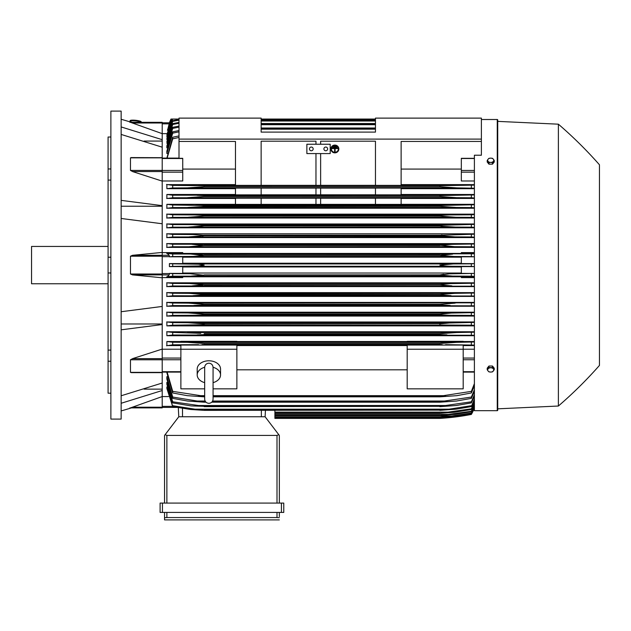 <?xml version="1.0" encoding="UTF-8"?>
<svg xmlns="http://www.w3.org/2000/svg" width="631" height="631" viewBox="0 0 631 631"><rect width="100%" height="100%" fill="white"/><g stroke="black" fill="none" stroke-linecap="round" stroke-linejoin="round"><path stroke-width="0.95" d="M204.673 382.646L204.673 382.646A11.666 8.25 0 0 1 197.203 374.98A11.666 8.25 0 0 1 204.673 367.281M204.673 367.4L204.673 367.4C204.925 364.844 206.321 363.448 208.877 363.196C211.424 363.448 212.821 364.844 213.073 367.4L213.073 399.131C212.821 401.679 211.424 403.083 208.877 403.327C206.321 403.083 204.925 401.679 204.673 399.131L204.673 367.4M213.073 382.646L213.073 382.646A11.666 8.25 0 0 0 220.542 374.98L220.542 369.04A11.666 8.25 0 0 0 208.877 360.79A11.666 8.25 0 0 0 197.203 369.04L197.203 374.98M213.073 367.281A11.666 8.25 0 0 1 220.542 374.98M213.073 388.838L236.87 388.838L236.87 345.054L180.876 345.054L180.876 349.243L236.87 349.243M204.673 388.838L180.876 388.838L180.876 349.243M236.87 345.575L407.192 345.575M407.192 369.813L236.87 369.813M407.192 388.838L407.192 345.054L463.193 345.054L463.193 388.838L407.192 388.838M407.192 349.243L463.193 349.243M162.206 349.219L180.876 349.219M162.206 349.085L162.206 358.653L132.51 358.653L162.206 349.085L162.206 324.555L121.144 329.832M162.206 372.511L162.206 358.653M132.51 372.511L130.467 372.361L130.467 359.78L132.77 358.582M121.144 395.771L162.206 383.025L162.206 372.637L131.216 372.637M144.089 389.138L162.206 389.138M162.206 396.552L162.206 407.894L130.467 407.894L162.206 396.552L162.206 390.526L121.144 403.272M129.86 407.894C131.879 407.894 131.879 407.894 129.86 407.894C131.879 407.894 131.879 407.894 129.86 407.894M131.366 407.894A466.64 466.64 0 0 1 121.144 410.931M162.206 407.894L130.467 407.894M121.144 323.979L162.206 323.979M121.144 311.73L162.206 306.445L162.206 277.782L132.51 274.903L130.467 274.004L130.467 256.202L132.51 255.303L162.206 252.424L162.206 223.76L121.144 218.476M121.144 265.107L121.144 419.094L110.882 419.094L110.882 111.111L121.144 111.111L121.144 265.107M129.86 122.311C131.879 122.311 131.879 122.311 129.86 122.311C131.879 122.311 131.879 122.311 129.86 122.311M162.206 122.311L130.467 122.311L162.206 122.311L162.206 123.006L132.51 123.006L130.467 122.311L162.206 133.654L162.206 139.68L121.144 126.934M121.144 119.275A466.64 466.64 0 0 1 131.366 122.311M108.082 137.022L110.882 137.022L108.082 137.022L108.082 168.966L110.882 168.966M110.882 180.095L108.082 180.095L108.082 168.966M110.882 272.971L108.082 272.971L108.082 257.235L110.882 257.235M110.882 361.24L108.082 361.24L108.082 350.11L110.882 350.11M108.082 361.24L108.082 393.184L110.882 393.184M108.082 272.971L108.082 350.11M108.082 180.095L108.082 257.235M108.082 246.437L31.55 246.437L31.55 283.769L108.082 283.769M144.089 141.068L162.206 141.068M121.144 200.374L162.206 205.651L162.206 139.68M121.144 206.227L162.206 206.227M162.206 147.181L121.144 134.435M162.206 123.006L162.206 133.654L166.955 133.638M179.007 131.832L172.705 133.149L172.705 131.824L166.876 151.101L166.876 153.514L167.42 153.514M179.007 127.139L172.705 128.401L172.705 127.312L166.876 145.927L166.876 147.859L167.341 147.859M179.007 123.274L172.705 124.496L172.705 123.613L166.876 141.73L167.262 143.269M179.007 120.174L172.705 121.373L172.705 120.679L166.876 138.426L167.183 139.609M172.381 119.046L166.876 135.941L167.105 136.809M171.553 119.046L167.034 134.805M179.007 137.455L172.705 138.836L172.705 137.242L166.876 158.097M172.705 138.836L167.144 158.097M172.705 137.242L179.007 135.933M173.099 119.046L171.104 119.046L169.155 123.842L167.57 130.231M166.876 136.809L172.665 119.046L179.007 119.046L171.735 119.046L166.876 134.805M172.705 121.373L166.876 139.609M172.705 120.679L179.007 119.504M375.461 119.046L261.139 119.046M172.705 124.504L166.876 143.269M172.705 123.613L179.007 122.422M261.139 119.851L375.461 119.851M375.461 120.095L261.139 120.095M261.139 121.018L375.461 121.018M172.705 128.401L166.876 147.859M172.705 127.312L179.007 126.09M261.139 123.534L375.461 123.534M375.461 123.881L261.139 123.881M261.139 124.701L375.461 124.701M172.705 133.149L166.876 153.514M172.705 131.824L179.007 130.562M261.139 128.014L375.461 128.014M375.461 128.487L261.139 128.487M261.139 129.181L375.461 129.181M162.206 180.987L182.738 180.987L182.738 158.318L179.007 158.318L179.007 118.115L261.139 118.115L261.139 132.108L375.461 132.108L375.461 118.115L481.39 118.115L481.39 139.112L179.007 139.112M179.007 141.447L235.473 141.447L235.473 185.38L261.139 185.38L261.139 141.186L315.965 141.186L315.965 144.247L315.965 141.186M169.408 122.8A46.662 46.662 0 0 1 170.993 119.046L169.51 122.8L162.206 122.8L169.502 122.8M171.001 119.046L179.007 119.046L171.198 119.046L167.428 130.231M166.876 372.803L172.705 392.963L172.705 391.37L204.207 396.213L204.207 396.828L187.21 395.661L172.705 392.963M166.876 379.105L166.876 376.691L166.876 379.105L172.705 398.382L172.705 397.057L197.132 401.024L205.122 401.024M166.876 384.287L166.876 382.347L166.876 384.287L172.705 402.893L172.705 401.805L204.207 406.325L191.154 405.914L172.705 402.893M166.876 388.475L166.876 386.937L166.876 388.475L172.705 406.593L167.262 386.937M274.903 410.355L274.903 418.392L439.862 418.392A233.32 233.32 0 0 0 471.357 414.425A46.662 46.662 0 0 0 474.394 408.099L471.357 414.425L453.318 417.225L439.862 418.392L450.321 417.556M451.126 417.225L453.318 417.225M162.206 407.405L176.901 407.405L162.206 407.405M178.778 416.76L178.297 407.658L178.778 416.76L265.107 416.76L278.776 434.688L277.001 435.429L166.876 435.429L165.109 434.688L178.778 416.76M279.336 435.429L279.336 503.088L279.336 435.429L278.776 434.688M162.443 503.088L160.108 503.088L160.108 512.419L283.769 512.419L283.769 503.088L162.443 503.088L162.443 512.419M164.541 519.889L164.541 512.419L164.541 519.889L279.336 519.889L164.541 519.889M279.336 516.623L279.336 512.419L279.336 516.623M164.588 517.712L167.325 517.554M276.552 517.554L279.288 517.712M166.876 512.419L166.876 517.554L277.001 517.554L277.001 512.419M160.108 503.088L160.108 512.419M164.541 435.429L164.541 503.088L164.541 435.429L165.109 434.688M265.107 416.76L265.438 410.355L265.107 416.76M162.206 396.568L168.54 396.568M162.206 390.526L162.206 383.025M162.206 324.555L162.206 306.445M162.206 252.424L162.206 255.303L132.51 255.303M162.206 277.782L162.206 255.303L169.155 255.303L169.502 256.801L182.738 256.801L182.738 263.592L169.416 263.592L169.416 266.613L182.738 266.613L182.738 273.404L169.502 273.404L172.705 273.641L172.705 276.173L452.64 276.07L439.862 275.053L204.207 275.053L191.367 276.07M169.502 273.404L169.155 274.903L167.428 276.662L182.738 276.662L182.738 277.608L162.206 277.608M173.115 276.149L166.702 276.835M172.705 273.641L190.128 273.736L203.805 275.219M439.862 275.053L449.375 273.846L474.394 273.42L461.324 273.404L461.324 266.613L474.394 266.613L471.357 266.369L471.357 263.837L474.394 263.616L461.324 263.592L461.324 256.801L474.394 256.801M204.207 274.903L439.862 274.903L443.751 274.233M474.394 276.394L471.357 276.173L471.357 273.641M471.357 276.173L452.64 276.07M169.416 263.592L172.705 263.837L172.705 266.369L169.416 266.613M172.705 263.837L198.505 264.223L204.207 265.107L198.568 265.974L172.705 266.369M182.738 266.976L461.324 266.976M461.324 273.034L182.738 273.034M190.751 266.266L453.318 266.266C447.095 266.274 442.615 265.88 439.862 265.107L453.318 263.939L471.357 263.837M471.357 266.369L453.318 266.266M190.751 263.939L453.318 263.939M182.738 257.172L461.324 257.172M461.324 263.23L182.738 263.23M162.206 252.597L182.738 252.597L182.738 253.544L167.428 253.544L169.155 255.303M191.374 254.135L204.207 255.303L439.862 255.303L452.64 254.135L172.705 254.033L172.705 256.565L169.502 256.801M166.702 253.37L173.115 254.056M198.339 256.147L204.207 255.303L193.401 256.415L172.705 256.565M204.207 255.153L439.862 255.153M190.128 256.47L453.941 256.47L439.862 255.303L443.751 255.981M191.43 254.135L474.394 253.812M474.394 256.785L471.357 256.565L471.357 254.033M471.357 256.565L453.941 256.47M162.206 223.76L162.206 205.651M132.77 171.624L130.467 170.425L130.467 157.845L132.51 157.695M162.206 181.121L132.51 171.553L162.206 171.553M131.019 157.576L162.206 157.695M235.473 169.076L182.738 169.076M320.635 141.186L320.635 144.247L320.635 141.186L375.461 141.186L375.461 185.38L401.127 185.38L401.127 141.447L481.39 141.447L481.39 139.112M306.871 144.247L330.202 144.247L330.202 153.578L306.871 153.578L306.871 144.247M323.9 148.908A1.869 1.869 0 0 1 325.77 147.047A1.869 1.869 0 0 1 327.631 148.908A1.869 1.869 0 0 1 325.77 150.777A1.869 1.869 0 0 1 323.9 148.908M309.435 148.908A1.869 1.869 0 0 1 311.304 147.047A1.869 1.869 0 0 1 313.165 148.908A1.869 1.869 0 0 1 311.304 150.777A1.869 1.869 0 0 1 309.435 148.908M315.965 185.34L261.139 185.34L261.139 141.186M315.965 153.578L315.965 185.38L320.635 185.38L320.635 153.578M375.461 141.186L375.461 185.34L320.635 185.34M481.39 119.511L497.26 119.511A0.465 0.465 0 0 1 497.725 119.977L497.725 410.229A0.465 0.465 0 0 1 497.26 410.694L474.394 410.694L474.394 155.218L481.39 155.218L481.39 141.447M130.869 122.162L130.972 121.231A4.669 0.805 6.1 0 1 130.972 121.231A4.669 0.805 6.1 0 1 135.657 120.915A4.669 0.805 6.1 0 1 140.248 122.201A4.669 0.805 6.1 0 1 140.248 122.217A4.669 0.805 6.1 0 1 140.248 122.233L140.24 122.311M130.041 121.128L130.089 120.671A5.6 0.97 6.1 0 1 130.089 120.671A5.6 0.97 6.1 0 1 135.712 120.3A5.6 0.97 6.1 0 1 141.226 121.846A5.6 0.97 6.1 0 1 141.226 121.878A5.6 0.97 6.1 0 1 141.226 121.862L141.178 122.311A5.6 0.97 -173.9 0 0 141.178 122.304A5.6 0.97 -173.9 0 0 135.665 120.758A5.6 0.97 -173.9 0 0 130.041 121.128A5.6 0.97 -173.9 0 0 130.041 121.144A5.6 0.97 -173.9 0 0 130.917 121.759M497.725 410.229L497.725 408.825L558.388 406.025A419.978 419.978 0 0 0 599.45 365.428L599.45 164.778L599.45 365.428M599.45 164.778A419.978 419.978 0 0 0 558.388 124.181L497.725 121.381L497.725 119.977M497.725 121.381L497.725 408.825M558.388 124.181L558.388 406.025M194.214 256.383L195.634 256.32M204.207 255.303L439.862 255.303M445.825 256.154L448.467 256.32M449.99 256.391L450.495 256.407M197.117 334.864L204.207 334.635L197.117 334.864M474.394 335.266L172.705 335.006L172.705 332.442L200.697 333.318M192.952 332.718L190.239 332.584M449.942 332.789L439.862 333.696L456.592 332.529L474.394 332.19M172.705 325.194L172.705 322.638L187.786 322.733L204.207 323.9L204.207 324.728L172.705 325.194L166.876 325.88L474.394 325.88M442.512 323.577L201.573 323.577M199.506 323.372L196.154 323.096M192.873 322.891L191.114 322.804M200.153 313.599L199.325 313.52M195.76 313.236L195.034 313.189M193.63 313.102L190.239 312.96M449.091 313.181L448.389 313.228M194.845 315.263L449.225 315.263L439.862 314.814L204.207 314.814L194.829 315.263M440.422 314.885L443.908 315.137M203.458 305.002L193.843 305.467M474.394 305.814L172.705 305.585L172.705 303.046L188.574 303.132L204.207 304.3L189.986 303.148M450.203 305.467L439.862 304.883L204.207 304.883L204.207 304.3L439.862 304.3L455.156 303.132M448.12 305.443L450.14 305.467M474.394 296.01L172.705 295.781L172.705 293.241L189.04 293.336L204.207 294.503L204.207 294.945L192.96 295.671L202.551 295.213M451.086 295.671L439.862 294.945L439.862 294.503L202.346 294.164M192.731 293.415L191.863 293.383M190.964 293.36L190.341 293.344M439.862 294.503L455.022 293.336L474.394 293.021M452.143 293.383L451.283 293.415M449.903 293.478L439.878 294.496M440.548 295.087L441.519 295.213M442.008 295.269L443.893 295.426M447.008 295.592L448.333 295.631M201.328 285.464L202.953 285.275M202.283 284.305L201.825 284.25M198.678 283.934L197.661 283.855M474.394 286.198L172.705 285.977L172.705 283.437L189.56 283.532L204.207 284.699L439.862 284.699L450.589 283.619L474.394 283.216M201.936 344.621L442.197 344.621M442.757 343.201L439.925 343.493M474.394 407.863L471.357 414.181L453.941 416.917L439.862 418.077L452.64 416.917L471.357 414.015L474.394 407.658M274.903 418.077L439.862 418.077L274.903 418.069M444.421 416.917L452.64 416.917M167.341 382.347L166.876 382.347L172.705 401.805M167.42 376.691L166.876 376.691L172.705 397.057M197.117 401.024L204.207 401.718L204.207 402.192L187.47 401.024L172.705 398.382M204.207 401.718L205.564 401.718M212.182 401.718L439.862 401.718L471.357 397.057L474.394 389.706M204.207 402.192L205.998 402.192M211.748 402.192L439.862 402.192L439.862 401.718M474.394 391.386L471.357 398.382L456.592 401.024L439.862 402.192M471.357 398.382L471.357 397.057M212.623 401.024L446.937 401.024M204.207 406.325L439.862 406.325L471.357 401.805L474.394 394.746M204.207 406.672L439.862 406.325M474.394 396.118L471.357 402.893L456.276 405.504L439.862 406.672M471.357 402.893L471.357 401.805M195.925 405.504L448.144 405.504M194.821 409.188L204.207 410.355L190.412 409.464L172.705 406.593M172.594 405.686L195.318 409.235M204.207 410.111L439.862 410.111L449.225 409.188L194.845 409.188M204.207 410.355L439.862 410.111M474.394 399.983L471.357 406.593L455.913 409.188L439.862 410.355M448.744 409.235L471.467 405.686M471.357 406.593L474.394 398.879M274.903 413.297L439.862 413.297L471.357 408.833L474.394 402.184M274.903 413.139L439.862 413.139M474.394 403.035L471.357 409.527L454.099 412.303L439.862 413.297M471.357 409.527L471.357 408.833M274.903 412.13L450.203 412.13M274.903 415.545L439.862 415.545L471.357 411.246L474.394 404.723M274.903 415.458L439.862 415.458M474.394 405.354L471.357 411.751L455.022 414.386L439.862 415.545M471.357 411.751L471.357 411.246M274.903 414.386L451.086 414.386M274.903 417.138L439.862 417.138L451.899 415.971L471.357 412.958L474.394 406.538M274.903 417.099L439.862 417.099M474.394 406.948L471.357 413.297L454.509 415.971L439.862 417.138M274.903 415.971L451.899 415.971M167.144 372.109L172.705 391.37M204.207 396.213L204.673 396.213M213.073 396.213L439.862 396.213L471.357 391.37L474.394 383.64M204.207 396.828L204.673 396.828M213.073 396.828L439.862 396.828L439.862 396.213M198.489 395.661L204.673 395.661L198.489 395.661M213.073 395.661L445.573 395.661L213.073 395.661M474.394 385.675L471.357 392.963L456.86 395.661L439.862 396.828M471.357 392.963L471.357 391.37M463.193 349.219L474.394 349.219M463.193 345.575L474.394 345.575M474.394 345.086L445.573 344.668M198.489 344.668L172.705 344.818L172.705 342.239L187.21 342.333L204.207 343.501L439.862 343.501L456.86 342.333L474.394 341.978M173.186 344.778L166.545 345.749M180.876 341.529L166.876 341.529L166.876 345.575L180.876 345.575M439.862 343.501L439.862 344.526L204.207 344.526L204.207 343.501M471.357 344.818L471.357 342.239M187.297 342.333L456.86 342.333L187.297 342.333M166.876 341.529L172.705 342.239M474.394 341.529L463.193 341.529M463.193 341.828L407.192 341.828L407.192 341.324L463.193 341.324L463.193 341.828M407.192 341.529L236.87 341.529M236.87 341.828L180.876 341.828L180.876 341.324L236.87 341.324L236.87 341.828M474.394 331.764L166.876 331.764L166.876 335.724L474.394 335.724M474.394 321.984L166.876 321.984L166.876 325.88M474.394 312.203L166.876 312.203L166.876 316.052L474.394 316.052M474.394 302.415L166.876 302.415L166.876 306.224L474.394 306.224M474.394 292.626L166.876 292.626L166.876 296.404L474.394 296.404M474.394 282.83L166.876 282.83L166.876 286.592L474.394 286.592M474.394 277.608L461.324 277.608L461.324 276.662L474.394 276.662M182.738 276.78L461.324 276.78M173.154 285.946L166.702 286.648M166.702 282.775L173.107 283.469M204.207 284.699L192.155 285.867M451.899 285.867L439.862 284.999L204.207 284.999M471.357 285.977L471.357 283.437M189.56 283.532L454.509 283.532M173.217 295.75L166.702 296.46M166.702 292.571L173.139 293.265M439.862 294.945L204.207 294.945M471.357 295.781L471.357 293.241M189.04 293.336L455.022 293.336M173.296 305.546L166.71 306.28M166.702 302.359L173.194 303.069M439.862 304.883L439.862 304.3M188.574 303.132L474.394 302.817M471.357 305.585L471.357 303.046M173.399 315.342L166.71 316.107M204.207 314.814L204.207 314.104L188.156 312.937L172.705 312.842L172.705 315.39M166.71 312.148L173.265 312.873M195.318 315.263L172.594 315.39M204.207 314.104L439.862 314.104L451.425 313.055L474.394 312.613M439.862 314.814L439.862 314.104M474.394 315.626L471.357 315.39L471.357 312.842M471.467 315.39L448.744 315.263M188.156 312.937L455.913 312.937M166.71 321.928L173.367 322.686M195.925 325.068L448.144 325.068L204.207 324.728M439.862 324.728L439.862 323.9L449.422 322.993L474.394 322.402M474.394 325.446L471.357 325.194L471.357 322.638M471.357 325.194L448.144 325.068M187.786 322.733L456.276 322.733M172.705 335.006L166.876 335.724M166.71 331.701L173.493 332.49M204.207 333.696L204.207 334.635L439.862 334.635L439.862 333.696L204.207 333.696M446.937 334.864L439.862 334.635M471.357 335.006L471.357 332.442M187.47 332.529L456.592 332.529M474.394 253.544L461.324 253.544L461.324 252.597L474.394 252.597M461.324 253.425L182.738 253.425M474.394 243.613L166.876 243.613L166.876 247.376L474.394 247.376M474.394 233.801L166.876 233.801L166.876 237.579L474.394 237.579M474.394 223.981L166.876 223.981L166.876 227.791L474.394 227.791M474.394 214.154L166.876 214.154L166.876 218.003L474.394 218.003M235.473 204.326L166.876 204.326L166.876 208.222L474.394 208.222M235.473 194.482L166.876 194.482L166.876 198.442L235.473 198.442M235.473 184.631L166.876 184.631L166.876 188.677L235.473 188.677M166.71 214.098L173.399 214.863M173.265 217.332L166.71 218.058M172.705 214.816L172.705 217.364L455.913 217.269L439.862 216.11L439.862 215.392L449.225 214.942L194.845 214.942M194.821 214.942L204.207 215.392L204.207 216.11L188.156 217.269M172.594 214.816L195.318 214.942M204.207 216.11L439.862 216.11L204.207 216.11M204.207 215.392L440.391 215.329M448.744 214.942L471.467 214.816M474.394 217.6L471.357 217.364L471.357 214.816L474.394 214.579M471.357 217.364L455.913 217.269M166.71 223.926L173.296 224.66M173.194 227.136L166.702 227.846M193.867 224.739L450.203 224.739L172.705 224.62L172.705 227.16L455.495 227.073L442.875 226.34L439.862 225.906L439.862 225.322L474.394 224.391M193.851 224.739L204.207 225.322L204.207 225.906L188.574 227.073M204.207 225.906L439.862 225.906L204.207 225.906L198.56 226.592M204.207 225.322L440.548 225.212M474.394 227.389L471.357 227.16L471.357 224.62M471.357 227.16L455.495 227.073M166.702 233.746L173.217 234.456M173.139 236.94L166.702 237.635M189.04 236.87L204.207 235.702L204.207 235.26L192.96 234.535L172.705 234.424L172.705 236.964L455.022 236.87L439.862 235.702L439.862 235.26L474.394 234.196M439.862 235.702L204.207 235.702L441.732 236.041M203.742 235.158L439.862 235.26M474.394 237.193L471.357 236.964L471.357 234.424M471.357 236.964L455.022 236.87M166.702 243.558L173.154 244.26M173.107 246.737L166.702 247.431M192.171 244.339L451.899 244.339L172.705 244.229L172.705 246.768L454.509 246.674L439.862 245.207L451.899 244.339L474.394 244.008M192.139 244.339L204.207 245.506L189.56 246.674M204.207 245.506L439.862 245.506L204.207 245.506M204.207 245.207L439.862 245.207M474.394 246.989L471.357 246.768L471.357 244.229M471.357 246.768L454.509 246.674M166.876 204.326L172.705 205.012L172.705 207.567L456.276 207.473L439.862 206.305L439.862 205.477L474.394 204.76M173.367 207.52L166.71 208.277M172.705 205.012L204.207 205.477L204.207 206.305L201.51 206.637L187.786 207.473M204.207 206.305L439.862 206.305L201.573 206.629M204.207 205.477L439.862 205.477M474.394 207.804L471.357 207.567L471.357 205.012M471.357 207.567L456.276 207.473M195.925 205.138L448.144 205.138L195.925 205.138M235.473 204.397L235.473 198.181L261.139 198.181L261.139 204.397L235.473 204.397M261.139 198.221L315.965 198.221M315.965 204.357L261.139 204.357M315.965 198.181L315.965 204.397L320.635 204.397L320.635 198.181L315.965 198.181M320.635 198.221L375.461 198.221M375.461 204.357L320.635 204.357M375.461 198.181L375.461 204.397L401.127 204.397L401.127 198.181L375.461 198.181M166.876 194.482L172.705 195.2L172.705 197.763L456.592 197.677L439.862 196.509L439.862 195.571L474.394 194.94M173.493 197.716L166.71 198.505M197.117 195.342L204.207 195.571L204.207 196.509L187.47 197.677M172.705 195.2L446.937 195.342L204.207 195.571M204.207 196.509L439.862 196.509L204.207 196.509M474.394 198.016L471.357 197.763L471.357 195.2M471.357 197.763L456.592 197.677M235.473 194.876L235.473 188.07L261.139 188.07L261.139 194.876L235.473 194.876M261.139 188.109L315.965 188.109M315.965 194.829L261.139 194.829M315.965 188.07L315.965 194.876L320.635 194.876L320.635 188.07L315.965 188.07M320.635 188.109L375.461 188.109M375.461 194.829L320.635 194.829M375.461 188.07L375.461 194.876L401.127 194.876L401.127 188.07L375.461 188.07M166.545 184.457L173.186 185.427M201.005 187.028L204.207 186.705L204.207 185.68L172.705 185.388L172.705 187.967L166.876 188.677M474.394 188.227L456.86 187.872L439.862 186.705L204.207 186.705L187.21 187.872L172.705 187.967M204.207 186.705L439.862 186.705L439.862 185.68L474.394 185.12M204.207 185.68L442.079 185.593M187.21 187.872L456.765 187.872L187.21 187.872M471.357 187.967L471.357 185.388M198.489 185.538L445.573 185.538L198.489 185.538M474.394 204.326L401.127 204.326M401.127 198.442L474.394 198.442M474.394 194.482L401.127 194.482M401.127 188.677L474.394 188.677M474.394 184.631L401.127 184.631M474.394 180.987L461.324 180.987L461.324 158.318L474.394 158.318M461.324 169.076L401.127 169.076M494.223 369.734L494.223 368.173L492.472 366.027L488.97 366.027L487.219 368.173L487.219 369.734L488.094 370.996A3.037 2.145 0 0 1 487.692 369.924A3.037 2.145 0 0 1 488.094 368.851A3.037 2.145 0 0 1 490.721 367.778A3.037 2.145 0 0 1 493.347 368.851A3.037 2.145 0 0 1 493.757 369.924A3.037 2.145 0 0 1 493.347 370.996A3.037 2.145 0 0 1 490.721 372.069L492.472 371.88L494.223 369.734L492.472 367.589L488.97 367.589L487.219 369.734M488.97 371.88L490.721 372.069A3.037 2.145 0 0 1 488.094 370.996L488.97 371.88M492.472 366.027L492.472 367.589M488.97 366.027L488.97 367.589M488.97 164.178L488.97 162.617L490.721 162.427A3.037 2.145 180 0 1 488.094 161.355A3.037 2.145 180 0 1 487.692 160.282A3.037 2.145 180 0 1 488.094 159.209L487.219 160.471L487.219 162.033L488.97 164.178L492.472 164.178L494.223 162.033L494.223 160.471L493.347 159.209A3.037 2.145 180 0 1 493.757 160.282A3.037 2.145 180 0 1 493.347 161.355A3.037 2.145 180 0 1 490.721 162.427L492.472 162.617L494.223 160.471M492.472 164.178L492.472 162.617M490.721 158.136A3.037 2.145 180 0 1 493.347 159.209L492.472 158.326L490.721 158.136L488.97 158.326L488.094 159.209A3.037 2.145 180 0 1 490.721 158.136M487.219 160.471L488.97 162.617M442.481 244.765L441.156 244.923M190.396 236.862L192.778 236.791M202.346 236.041L204.113 235.734M442.008 234.937L441.519 234.992M449.903 236.728L451.307 236.791M449.043 226.852L452.348 227.01M195.034 217.017L195.76 216.969M451.212 207.315L452.963 207.402M197.132 195.342L446.937 195.342M448.357 197.306L449.942 197.416M451.126 197.487L454.699 197.645M191.414 187.754L192.321 187.699M450.692 187.636L451.757 187.707M335.802 146.147L335.802 146.597L333.933 146.597L333.933 146.147L335.802 146.021L333.933 146.147M332.064 148.127L337.664 148.127L337.664 148.577L335.1 148.577L335.1 151.511L334.635 151.511L334.635 148.577L332.064 148.577L332.064 148.009L337.664 148.127M331.37 148.971A3.502 3.384 180 0 0 334.864 152.292A3.502 3.384 180 0 0 338.366 148.971M338.366 149.034A3.502 3.384 0 0 1 334.864 152.41A3.502 3.384 0 0 1 331.37 149.034A3.502 3.384 0 0 1 334.864 145.651A3.502 3.384 0 0 1 338.366 149.034M330.896 148.908L330.896 149.034A3.967 3.833 180 0 0 334.864 152.86A3.967 3.833 180 0 0 338.831 149.034L338.831 148.908A3.967 3.833 0 0 0 334.864 145.075A3.967 3.833 0 0 0 330.896 148.908M338.831 149.034A3.967 3.833 180 0 0 334.864 145.201A3.967 3.833 180 0 0 330.896 149.034M336.733 147.141L336.733 147.591L333.002 147.591L333.002 147.141L336.733 147.015L333.002 147.141M162.206 358.061L180.876 358.061M162.206 359.749L180.876 359.749M162.206 371.698L180.876 371.698M162.206 359.78L130.467 359.78M162.206 372.361L130.467 372.361M162.206 407.2L132.51 407.2M162.206 158.507L182.738 158.507M162.206 170.457L182.738 170.457M162.206 172.145L182.738 172.145M162.206 123.842L169.155 123.842M162.206 406.364L172.586 406.364M281.434 503.088L281.434 512.419M166.876 435.429L166.876 503.088M277.001 435.429L277.001 503.088M261.368 416.76L261.368 410.355M182.509 416.76L182.509 408.367M162.206 256.202L130.467 256.202M162.206 274.004L130.467 274.004M169.155 274.903L132.51 274.903M162.206 256.659L169.502 256.659M162.206 273.546L169.502 273.546M162.206 170.425L130.467 170.425M162.206 157.845L130.467 157.845M497.26 119.511L497.26 410.694M474.394 371.698L463.193 371.698M474.394 359.749L463.193 359.749M474.394 358.061L463.193 358.061M474.394 172.145L461.324 172.145M474.394 170.457L461.324 170.457M474.394 158.507L461.324 158.507M204.673 394.485L204.673 399.131M213.073 394.485L213.073 399.131M162.206 372.109L180.876 372.109M162.206 158.097L179.007 158.097M474.394 372.109L463.193 372.109"/></g></svg>
